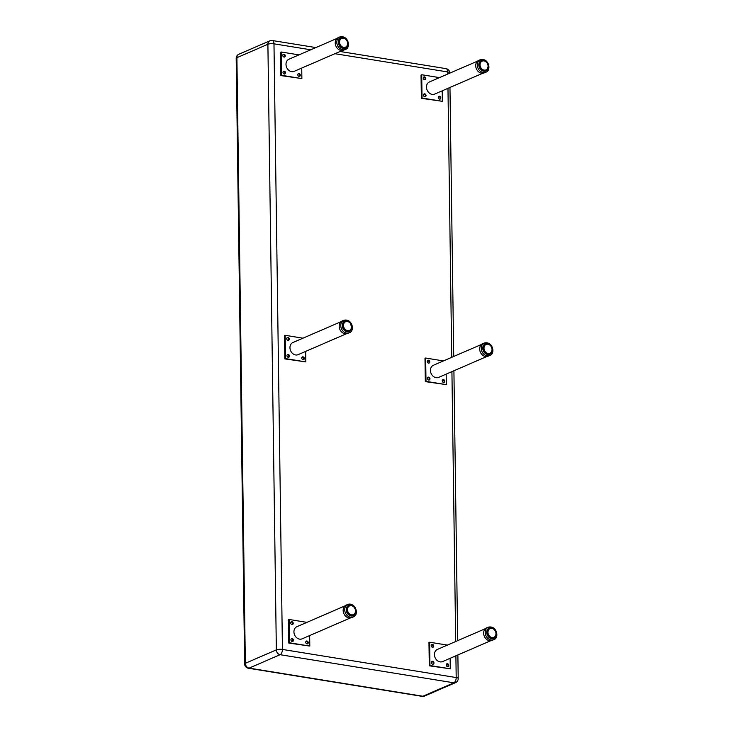 <?xml version="1.0" encoding="UTF-8"?>
<svg xmlns="http://www.w3.org/2000/svg" width="733" height="733" viewBox="0 0 733 733"><rect width="100%" height="100%" fill="white"/><g stroke="black" fill="none" stroke-linecap="round" stroke-linejoin="round"><path stroke-width="1.1" d="M455.889 655.806L456.192 677.549A4.398 2.309 99.2 0 1 453.874 682.817A4.398 3.555 66.6 0 0 455.56 682.625L455.56 682.625A4.398 4.398 0 0 0 458.207 678.52A4.398 1.191 179.2 0 0 456.192 677.549L282.434 649.438A4.398 1.191 179.2 0 0 276.35 649.869A4.398 3.555 66.6 0 0 280.107 654.697A4.398 2.309 -80.8 0 0 282.434 649.438L273.977 43.833A4.398 2.309 -80.8 0 0 272.291 40.526L272.291 40.526A4.398 4.398 0 0 0 269.845 40.828A4.398 3.555 66.6 0 0 267.893 44.273A4.398 1.191 -0.8 0 1 273.977 43.833L310.755 49.789M334.935 53.701L447.744 71.953A4.398 1.191 -0.8 0 1 449.75 72.924A4.398 4.398 0 0 0 446.058 68.645L446.058 68.645A4.398 2.309 99.2 0 1 447.744 71.953L447.771 74.024M424.563 696.048L424.563 696.048A4.398 3.555 -113.4 0 1 422.868 696.24A4.398 2.309 99.2 0 1 422.107 696.35L422.107 696.35A4.398 4.398 0 0 0 424.563 696.048L455.56 682.625M248.34 668.23L248.34 668.23A4.398 2.309 -80.8 0 0 249.101 668.12A4.398 3.555 -113.4 0 1 245.344 663.292A4.398 1.191 179.2 0 0 244.648 663.951A4.398 4.398 0 0 0 248.34 668.23L422.107 696.35M236.191 58.356A4.398 1.191 -0.8 0 1 236.896 57.696A4.398 3.555 -113.4 0 1 238.839 54.251A4.398 4.398 0 0 0 236.191 58.356L244.648 663.951M352.555 605.724A5.498 4.435 -113.4 0 1 355.661 610.846A5.498 4.435 -113.4 0 1 353.233 615.491A5.498 4.435 -113.4 0 1 349.549 615.17A5.498 4.435 -113.4 0 1 346.443 610.039A5.498 4.435 -113.4 0 1 348.862 605.403A5.498 4.435 -113.4 0 1 352.555 605.724M352.316 604.844A6.817 5.507 66.6 0 0 347.744 604.45L346.168 605.128A6.817 5.507 66.6 0 0 343.832 613.576A6.817 5.507 66.6 0 0 351.593 617.644L353.159 616.966C359.005 615.693 356.577 602.334 347.744 604.45A6.817 5.507 66.6 0 0 344.739 610.204A6.817 5.507 66.6 0 0 348.596 616.563A6.817 5.507 66.6 0 0 353.159 616.966M346.562 608.381L347.79 607.831L346.507 608.674M346.443 610.048L347.24 609.7A4.948 3.995 -113.4 0 1 347.25 609.242L347.552 608.711A4.774 3.848 -113.4 0 1 347.625 608.335L347.79 607.831A4.774 3.848 -113.4 0 1 347.928 607.501L346.709 607.859L347.717 607.419A4.948 3.995 -113.4 0 0 347.543 607.813L346.599 608.216M347.24 607.08L348.514 606.347A4.948 3.995 -113.4 0 1 348.826 606.099L347.524 606.658A4.948 3.995 66.6 0 0 347.222 606.915L348.377 606.677M348.917 606.081L349.394 605.971L348.99 606.218A4.774 3.848 -113.4 0 0 348.734 606.429L348.422 606.667M348.99 606.218L347.543 606.649M349.311 605.806L348.257 606.264A4.948 3.995 66.6 0 0 348.138 606.319A4.948 3.995 66.6 0 0 347.909 606.42L347.909 606.612M347.854 606.539L349.696 605.834A4.774 3.848 -113.4 0 0 349.394 605.971L349.201 605.861A4.948 3.995 -113.4 0 1 349.43 605.751A4.948 3.995 -113.4 0 1 349.559 605.705L349.678 605.742M349.971 605.577L349.989 605.568A4.948 3.995 -113.4 0 1 350.374 605.504L350.484 605.568M349.559 605.705L350.511 605.595M350.878 605.485A4.948 3.995 -113.4 0 1 351.235 605.513L351.309 605.641A4.774 3.848 -113.4 0 0 350.97 605.614L350.832 605.485M350.759 605.513L351.336 605.605M351.767 605.632A4.948 3.995 -113.4 0 1 352.106 605.742L352.399 605.989M352.628 605.971A4.948 3.995 -113.4 0 1 352.94 606.154L353.709 606.759A4.948 3.995 -113.4 0 0 353.416 606.503M354.085 607.144L353.7 606.823A4.774 3.848 -113.4 0 0 353.407 606.567L353.361 606.457M354.121 607.19A4.948 3.995 -113.4 0 1 354.378 607.52L354.68 607.969M353.966 607.107L355.248 609.315A4.774 3.848 -113.4 0 0 355.111 608.931L354.873 608.39A4.774 3.848 -113.4 0 0 354.671 608.033A4.948 3.995 -113.4 0 1 354.909 608.381L355.139 608.894A4.948 3.995 -113.4 0 1 355.294 609.315M355.514 610.351L355.459 610.287A4.774 3.848 -113.4 0 0 355.395 609.883L355.248 609.315L355.441 609.883A4.948 3.995 -113.4 0 1 355.505 610.296M354.351 614.025A5.498 4.435 66.6 0 1 354.332 614.071L354.589 613.723A4.774 3.848 -113.4 0 0 354.799 613.448L354.836 613.585A4.948 3.995 -113.4 0 1 354.635 613.869L355.056 613.008A4.774 3.848 -113.4 0 0 355.203 612.678L355.358 612.165A4.774 3.848 -113.4 0 0 355.441 611.798L355.496 611.249A4.774 3.848 -113.4 0 0 355.505 610.855L355.56 610.891A4.948 3.995 -113.4 0 1 355.551 611.276M354.598 613.906L354.277 614.245A4.948 3.995 -113.4 0 1 353.993 614.474L354.378 613.924M353.645 614.611L353.59 614.73A4.948 3.995 -113.4 0 1 353.361 614.84A4.948 3.995 -113.4 0 1 353.242 614.886L351.941 615.454A4.948 3.995 66.6 0 0 352.069 615.399A4.948 3.995 66.6 0 0 352.188 615.344M352.903 614.868L353.288 614.675A4.774 3.848 -113.4 0 0 353.59 614.538L353.938 614.511M352.885 614.923L351.501 615.583L352.811 615.024A4.948 3.995 -113.4 0 1 352.426 615.088L351.125 615.647A4.948 3.995 66.6 0 0 351.51 615.583L351.345 615.463M350.704 615.656L351.968 615.106A4.948 3.995 -113.4 0 1 351.565 615.079L350.429 615.564M351.968 615.106L352.014 614.895A4.774 3.848 -113.4 0 1 351.675 614.868L351.098 614.978A4.948 3.995 -113.4 0 1 350.695 614.85L349.733 615.271M350.062 615.427L351.18 614.767A4.774 3.848 -113.4 0 1 350.841 614.657L350.237 614.648A4.948 3.995 -113.4 0 1 349.861 614.437L348.99 614.804M349.339 615.042L350.356 614.446A4.774 3.848 -113.4 0 1 350.026 614.254L349.439 614.135A4.948 3.995 -113.4 0 1 349.091 613.833L348.285 614.181M348.606 614.492L349.577 613.942A4.774 3.848 -113.4 0 1 349.284 613.686L348.716 613.448A4.948 3.995 -113.4 0 1 348.422 613.072L347.653 613.411M347.937 613.787L348.89 613.274A4.774 3.848 -113.4 0 1 348.633 612.962L348.111 612.623A4.948 3.995 -113.4 0 1 347.882 612.202L347.121 612.522M347.35 612.953L348.312 612.476A4.774 3.848 -113.4 0 1 348.111 612.11L347.653 611.698A4.948 3.995 -113.4 0 1 347.497 611.24L346.736 611.569M346.901 612.018L347.873 611.579A4.774 3.848 -113.4 0 1 347.735 611.194L347.36 610.708A4.948 3.995 -113.4 0 1 347.277 610.241L346.498 610.571M346.59 611.038L347.589 610.626A4.774 3.848 -113.4 0 1 347.524 610.222L347.479 609.654A4.774 3.848 -113.4 0 1 347.488 609.26L346.425 609.59M347.625 608.335L346.517 608.619L347.415 608.243M346.846 607.483L347.955 607.006A4.948 3.995 -113.4 0 1 348.202 606.677M488.068 67.922A5.498 4.435 -113.4 0 1 485.805 70.744A5.498 4.435 -113.4 0 1 480.729 69.296A5.498 4.435 -113.4 0 1 479.162 63.469A5.498 4.435 -113.4 0 1 481.434 60.647A5.498 4.435 -113.4 0 1 486.51 62.094A5.498 4.435 -113.4 0 1 488.068 67.922M480.307 59.694L478.741 60.372A6.817 5.507 66.6 0 0 476.395 68.82A6.817 5.507 66.6 0 0 484.156 72.897L485.732 72.21C491.577 70.945 489.149 57.577 480.307 59.694A6.817 5.507 66.6 0 0 477.504 63.194A6.817 5.507 66.6 0 0 479.437 70.414A6.817 5.507 66.6 0 0 485.732 72.21M485.219 61.279L486.794 62.571M486.153 61.893A4.948 3.995 -113.4 0 1 486.437 62.168L487.372 63.423M486.831 62.617A4.948 3.995 -113.4 0 1 487.079 62.956L487.821 64.357A4.948 3.995 -113.4 0 1 487.921 64.788M487.582 63.853L487.931 64.825M488.105 65.833L488.05 65.365A4.948 3.995 -113.4 0 1 488.096 65.768M488.096 66.822L488.123 66.364A4.948 3.995 -113.4 0 1 488.105 66.749M488.041 66.914L488.022 67.335A4.948 3.995 -113.4 0 1 487.931 67.683M486.73 69.452L487.033 69.113A4.774 3.848 -113.4 0 0 487.253 68.847L487.527 68.426A4.774 3.848 -113.4 0 0 487.692 68.105L487.876 67.619A4.774 3.848 -113.4 0 0 487.967 67.253L488.022 67.335M486.914 69.323L486.703 69.617A4.948 3.995 -113.4 0 1 486.4 69.837M486.263 69.827L486.804 69.314M486.043 69.947L485.988 70.056A4.948 3.995 -113.4 0 1 485.933 70.084A4.948 3.995 -113.4 0 1 485.622 70.203L484.33 70.762A4.948 3.995 66.6 0 0 484.632 70.652A4.948 3.995 66.6 0 0 484.696 70.625L485.869 70.111M483.734 70.744L485.209 70.304A4.948 3.995 -113.4 0 1 484.797 70.35L483.496 70.909A4.948 3.995 66.6 0 0 483.89 70.872L485.686 69.983A4.774 3.848 -113.4 0 0 485.997 69.864L486.126 69.8M484.192 70.634L485.988 70.056M483.881 70.872L483.34 70.789M483.395 70.78L484.504 70.194M484.458 70.249L484.339 70.35A4.948 3.995 -113.4 0 1 483.936 70.295L482.845 70.762M484.339 70.35L484.394 70.13A4.774 3.848 -113.4 0 1 484.055 70.084L483.468 70.176A4.948 3.995 -113.4 0 1 483.065 70.02L482.131 70.432M482.47 70.606L483.56 69.956A4.774 3.848 -113.4 0 1 483.221 69.837L482.616 69.8A4.948 3.995 -113.4 0 1 482.241 69.562L481.398 69.928M483.606 70.111L482.497 70.615L483.56 69.956M481.737 70.185L482.745 69.598A4.774 3.848 -113.4 0 1 482.424 69.388L481.828 69.241A4.948 3.995 -113.4 0 1 481.489 68.92L480.701 69.268M481.013 69.589L481.984 69.049A4.774 3.848 -113.4 0 1 481.691 68.783L481.132 68.517A4.948 3.995 -113.4 0 1 480.848 68.132L480.088 68.471M480.362 68.856L481.315 68.352A4.774 3.848 -113.4 0 1 481.068 68.022L480.564 67.665A4.948 3.995 -113.4 0 1 480.344 67.234L479.593 67.564M479.803 67.995L480.766 67.528A4.774 3.848 -113.4 0 1 480.582 67.161L480.142 66.721A4.948 3.995 -113.4 0 1 479.996 66.263L479.235 66.593M479.382 67.051L480.362 66.611A4.774 3.848 -113.4 0 1 480.243 66.217L479.886 65.723A4.948 3.995 -113.4 0 1 479.822 65.255L479.043 65.594M479.107 66.062L480.115 65.649A4.774 3.848 -113.4 0 1 480.069 65.255L479.803 64.724A4.948 3.995 -113.4 0 1 479.831 64.266L478.997 64.623M478.997 65.072L480.051 64.687A4.774 3.848 -113.4 0 1 480.069 64.293L479.831 64.266M479.043 64.128L479.913 63.753A4.948 3.995 -113.4 0 1 480.023 63.331L479.107 63.725M479.483 62.598L480.637 62.094A4.948 3.995 -113.4 0 1 480.894 61.783L481.086 61.893A4.774 3.848 -113.4 0 0 480.866 62.158L480.591 62.58A4.774 3.848 -113.4 0 0 480.427 62.901L479.116 63.689L480.188 62.864A4.948 3.995 -113.4 0 1 480.381 62.488L479.336 62.946M480.225 62.012L480.252 61.801A4.948 3.995 66.6 0 0 479.932 62.03L481.233 61.471A4.948 3.995 -113.4 0 1 481.544 61.242L481.709 61.361A4.774 3.848 -113.4 0 0 481.434 61.563L479.602 62.342M479.95 62.204L481.068 61.792M480.756 61.535A4.948 3.995 66.6 0 0 480.701 61.563A4.948 3.995 66.6 0 0 480.646 61.59L481.938 61.031A4.948 3.995 -113.4 0 1 482.002 61.004A4.948 3.995 -113.4 0 1 482.305 60.885L482.433 61.022A4.774 3.848 -113.4 0 0 482.131 61.141L481.718 61.288M480.646 61.59L482.424 60.931M482.717 60.784L482.754 60.775A4.948 3.995 -113.4 0 1 483.129 60.738L483.249 60.812M482.754 60.775L483.267 60.839M483.349 60.876L483.624 60.738A4.948 3.995 -113.4 0 1 484 60.793L484.073 60.921A4.774 3.848 -113.4 0 0 483.725 60.876L483.597 60.747M341.486 37.731A5.498 4.435 -113.4 0 1 347.332 41.534A5.498 4.435 -113.4 0 1 345.307 48.011A5.498 4.435 -113.4 0 1 344.767 48.195A5.498 4.435 -113.4 0 1 338.921 44.392A5.498 4.435 -113.4 0 1 340.937 37.914A5.498 4.435 -113.4 0 1 341.486 37.731M340.497 36.732A6.817 5.507 66.6 0 0 339.819 36.962L338.243 37.64A6.817 5.507 66.6 0 0 335.906 46.087A6.817 5.507 66.6 0 0 343.667 50.156L345.243 49.477C351.08 48.204 348.651 34.845 339.819 36.962A6.817 5.507 66.6 0 0 337.317 44.997A6.817 5.507 66.6 0 0 344.565 49.707A6.817 5.507 66.6 0 0 345.243 49.477M338.783 43.989L339.736 43.439L339.91 43.998L338.875 44.282M338.747 43.861L339.507 43.531A4.948 3.995 -113.4 0 1 339.406 43.064L338.619 43.302M338.509 41.891L339.342 41.534A4.948 3.995 -113.4 0 1 339.406 41.094L338.545 41.46M338.582 41.158L339.773 40.608L339.645 41.13A4.774 3.848 -113.4 0 0 339.581 41.515L338.509 42.413M338.838 40.214L339.883 39.756A4.948 3.995 -113.4 0 1 340.112 39.408L340.314 39.509A4.774 3.848 -113.4 0 0 340.121 39.802L339.892 40.269A4.774 3.848 -113.4 0 0 339.773 40.608L339.526 40.599A4.948 3.995 -113.4 0 1 339.672 40.196L338.71 40.608L339.681 40.178M339.022 39.949L340.405 39.051A4.948 3.995 -113.4 0 1 340.689 38.776L340.872 38.895A4.774 3.848 -113.4 0 0 340.625 39.124L340.277 39.39M339.132 39.774L340.323 39.38M342.586 38.024L341.798 38.162A4.948 3.995 -113.4 0 1 342.192 38.061L342.311 38.189A4.774 3.848 -113.4 0 0 341.981 38.272L340.094 38.886A4.948 3.995 66.6 0 0 339.755 39.069L341.056 38.51A4.948 3.995 -113.4 0 1 341.395 38.318L341.541 38.446A4.774 3.848 -113.4 0 0 341.257 38.611L339.397 39.335A4.948 3.995 66.6 0 0 339.132 39.591M342.687 38.006A4.948 3.995 -113.4 0 1 343.044 38.006L343.145 38.089M343.044 38.006L343.154 38.107A4.774 3.848 -113.4 0 0 342.787 38.134L342.311 38.189M343.905 38.162L343.539 38.061A4.948 3.995 -113.4 0 1 343.905 38.162L344.208 38.4M344.253 38.354L344.409 38.327A4.948 3.995 -113.4 0 1 344.757 38.519L344.785 38.62A4.774 3.848 -113.4 0 0 344.455 38.455L344.373 38.327M345.261 38.84A4.948 3.995 -113.4 0 1 345.555 39.069L345.555 39.142A4.774 3.848 -113.4 0 0 345.252 38.913L344.409 38.327M345.555 39.069L346.26 39.784A4.948 3.995 -113.4 0 0 345.985 39.481M345.939 39.435L345.197 38.794M347.103 41.14A4.948 3.995 -113.4 0 1 347.268 41.534L346.59 40.214M346.608 40.26A4.948 3.995 -113.4 0 1 346.837 40.627L347.094 41.121A4.774 3.848 -113.4 0 1 347.222 41.543L347.442 42.093A4.948 3.995 -113.4 0 1 347.534 42.505M347.094 41.121L346.801 40.636A4.774 3.848 -113.4 0 0 346.59 40.288L346.242 39.829A4.774 3.848 -113.4 0 0 345.967 39.527L345.555 39.142M347.305 45.354A4.948 3.995 -113.4 0 0 347.424 45.025L347.497 44.401A4.774 3.848 -113.4 0 0 347.552 44.026L347.396 42.102A4.774 3.848 -113.4 0 1 347.488 42.496L347.616 43.091A4.948 3.995 -113.4 0 1 347.634 43.494M347.543 42.56L347.561 43.073A4.774 3.848 -113.4 0 1 347.579 43.467L347.552 44.026M347.543 44.53L347.369 44.924A4.774 3.848 -113.4 0 1 347.24 45.272L347.057 45.867A4.948 3.995 -113.4 0 1 346.874 46.161M344.922 48.149A5.498 4.435 66.6 0 0 346.251 46.848L346.269 46.646A4.774 3.848 -113.4 0 0 346.517 46.408L346.544 46.573M345.939 46.949L345.894 47.114A4.948 3.995 -113.4 0 1 345.555 47.297L345.884 46.93A4.774 3.848 -113.4 0 1 345.591 47.095L345.133 47.471A4.948 3.995 -113.4 0 1 344.757 47.563L343.465 48.121A4.948 3.995 66.6 0 0 343.841 48.03L343.667 47.911M345.151 47.269L343.832 48.03L345.151 47.269A4.774 3.848 -113.4 0 1 344.831 47.352L344.308 47.618A4.948 3.995 -113.4 0 1 343.905 47.618L342.696 48.14M344.418 47.48L343.346 47.993M344.354 47.407L342.989 48.186L344.354 47.407A4.774 3.848 -113.4 0 1 344.006 47.407L343.447 47.563A4.948 3.995 -113.4 0 1 343.035 47.462L342.027 47.892M342.357 48.03L343.52 47.343A4.774 3.848 -113.4 0 1 343.172 47.26L342.577 47.288A4.948 3.995 -113.4 0 1 342.192 47.095L341.303 47.48M341.642 47.7L342.687 47.077A4.774 3.848 -113.4 0 1 342.348 46.921L341.752 46.83A4.948 3.995 -113.4 0 1 341.395 46.555L340.579 46.903M341.66 47.709L342.687 47.077M340.909 47.196L341.89 46.628A4.774 3.848 -113.4 0 1 341.578 46.399L341.001 46.188A4.948 3.995 -113.4 0 1 340.689 45.84L339.91 46.179M340.213 46.536L341.166 46.014A4.774 3.848 -113.4 0 1 340.9 45.712L340.359 45.409A4.948 3.995 -113.4 0 1 340.112 44.997L339.352 45.327M339.599 45.739L340.552 45.254A4.774 3.848 -113.4 0 1 340.341 44.905L339.855 44.502A4.948 3.995 -113.4 0 1 339.672 44.062L338.921 44.383M339.104 44.832L340.066 44.383A4.774 3.848 -113.4 0 1 339.91 43.998L339.736 43.439A4.774 3.848 -113.4 0 1 339.654 43.045L339.333 42.523A4.948 3.995 -113.4 0 1 339.315 42.065M338.545 42.871L339.571 42.468A4.774 3.848 -113.4 0 1 339.553 42.074M426.038 95.51A1.512 1.219 -113.4 0 1 423.491 95.098A1.512 1.219 -113.4 0 1 426.038 95.51M425.003 96.774A1.512 1.219 66.6 0 0 423.857 94.117M425.8 78.568A1.512 1.219 -113.4 0 1 423.253 78.156A1.512 1.219 -113.4 0 1 425.8 78.568M424.764 79.833A1.512 1.219 66.6 0 0 423.619 77.185M440.826 97.901A1.512 1.219 -113.4 0 1 438.279 97.489A1.512 1.219 -113.4 0 1 440.826 97.901M439.791 99.166A1.512 1.219 66.6 0 0 438.646 96.518M439.479 77.616L421.713 74.739L422.034 98.03L442.365 101.319L442.219 90.81M482.8 73.245L434.66 94.081A6.597 5.323 -113.4 0 1 432.131 94.383A6.597 5.323 -113.4 0 1 426.67 88.656A6.597 5.323 -113.4 0 1 429.419 81.968L477.55 61.132M421.713 74.739L421.035 75.023L421.365 98.323L422.034 98.03M442.365 101.319L421.365 98.323M495.994 635.41A5.498 4.435 -113.4 0 1 493.73 638.223A5.498 4.435 -113.4 0 1 488.645 636.775A5.498 4.435 -113.4 0 1 487.088 630.948A5.498 4.435 -113.4 0 1 489.36 628.135A5.498 4.435 -113.4 0 1 494.436 629.583A5.498 4.435 -113.4 0 1 495.994 635.41M488.233 627.182L486.657 627.86A6.817 5.507 66.6 0 0 484.321 636.308A6.817 5.507 66.6 0 0 492.081 640.376L493.657 639.698C499.494 638.425 497.066 625.066 488.233 627.182A6.817 5.507 66.6 0 0 485.429 630.673A6.817 5.507 66.6 0 0 487.363 637.902A6.817 5.507 66.6 0 0 493.657 639.698M493.144 628.767L494.363 629.647A4.948 3.995 -113.4 0 0 494.079 629.381M495.288 630.911L494.72 630.059M494.757 630.096A4.948 3.995 -113.4 0 1 495.004 630.435L495.746 631.837A4.948 3.995 -113.4 0 1 495.847 632.267M495.306 630.939A4.948 3.995 -113.4 0 1 495.499 631.324L495.966 632.845A4.948 3.995 -113.4 0 1 496.021 633.257M496.03 633.312L496.049 633.853A4.948 3.995 -113.4 0 1 496.03 634.228M496.021 634.311L495.884 632.286M495.966 634.393L495.948 634.815A4.948 3.995 -113.4 0 1 495.856 635.172M494.656 636.94L494.958 636.601A4.774 3.848 -113.4 0 0 495.178 636.336L495.453 635.914A4.774 3.848 -113.4 0 0 495.618 635.593L495.801 635.099A4.774 3.848 -113.4 0 0 495.893 634.741L495.948 634.815M494.894 636.821L494.628 637.105A4.948 3.995 -113.4 0 1 494.326 637.325L494.61 636.931A4.774 3.848 -113.4 0 1 494.335 637.124L493.914 637.545A4.948 3.995 -113.4 0 1 493.859 637.573A4.948 3.995 -113.4 0 1 493.547 637.683L492.255 638.251A4.948 3.995 66.6 0 0 492.558 638.131A4.948 3.995 66.6 0 0 492.613 638.104L493.795 637.6M492.118 638.113L493.914 637.545M492.384 637.737L492.805 637.618A4.774 3.848 -113.4 0 0 493.144 637.582L491.806 638.361L493.117 637.792A4.948 3.995 -113.4 0 1 492.723 637.838L491.422 638.397A4.948 3.995 66.6 0 0 491.816 638.351L491.66 638.232M491.321 638.269L492.42 637.683M492.264 637.829A4.948 3.995 -113.4 0 1 491.852 637.774L490.771 638.251M490.395 638.086L491.394 637.655A4.948 3.995 -113.4 0 1 490.991 637.508L490.056 637.912M490.404 638.095L491.486 637.444A4.774 3.848 -113.4 0 1 491.137 637.316L490.542 637.279A4.948 3.995 -113.4 0 1 490.166 637.041L489.323 637.408M489.662 637.664L490.661 637.078A4.774 3.848 -113.4 0 1 490.34 636.876L489.754 636.72A4.948 3.995 -113.4 0 1 489.415 636.409L488.627 636.748M488.938 637.078L489.91 636.537A4.774 3.848 -113.4 0 1 489.617 636.262L489.058 636.006A4.948 3.995 -113.4 0 1 488.774 635.621L488.013 635.951M488.279 636.336L489.241 635.832A4.774 3.848 -113.4 0 1 488.993 635.511L488.49 635.154A4.948 3.995 -113.4 0 1 488.27 634.723L487.518 635.044M487.729 635.474L488.691 635.007A4.774 3.848 -113.4 0 1 488.508 634.641L488.059 634.21A4.948 3.995 -113.4 0 1 487.921 633.743L487.161 634.072M487.308 634.531L488.288 634.1A4.774 3.848 -113.4 0 1 488.169 633.706L487.811 633.211A4.948 3.995 -113.4 0 1 487.747 632.744L486.959 633.083M487.033 633.541L488.041 633.138A4.774 3.848 -113.4 0 1 487.995 632.735L487.729 632.203A4.948 3.995 -113.4 0 1 487.757 631.745L486.923 632.112M486.923 632.561L487.976 632.167A4.774 3.848 -113.4 0 1 487.995 631.782L487.757 631.745M486.969 631.617L487.83 631.241A4.948 3.995 -113.4 0 1 487.94 630.811L487.033 631.205M487.408 630.078L488.563 629.574A4.948 3.995 -113.4 0 1 488.819 629.271L489.012 629.372A4.774 3.848 -113.4 0 0 488.792 629.638L488.517 630.059A4.774 3.848 -113.4 0 0 488.352 630.38L487.042 631.177L488.114 630.353A4.948 3.995 -113.4 0 1 488.306 629.977L487.253 630.426M488.141 629.491L488.178 629.29A4.948 3.995 66.6 0 0 487.857 629.519L489.149 628.96A4.948 3.995 -113.4 0 1 489.47 628.722L489.635 628.85A4.774 3.848 -113.4 0 0 489.36 629.042L487.5 629.839M487.876 629.693L488.993 629.271M488.682 629.024A4.948 3.995 66.6 0 0 488.627 629.051A4.948 3.995 66.6 0 0 488.563 629.07L489.864 628.511A4.948 3.995 -113.4 0 1 489.919 628.483A4.948 3.995 -113.4 0 1 490.23 628.373L490.359 628.502A4.774 3.848 -113.4 0 0 490.056 628.621L489.644 628.767M488.563 629.07L490.35 628.419M490.643 628.273L490.679 628.263A4.948 3.995 -113.4 0 1 491.055 628.218L491.165 628.291M490.679 628.263L491.183 628.318M491.238 628.337L491.55 628.227A4.948 3.995 -113.4 0 1 491.925 628.282L491.99 628.401A4.774 3.848 -113.4 0 0 491.651 628.355L491.513 628.227M433.954 662.989A1.512 1.219 -113.4 0 1 431.416 662.577A1.512 1.219 -113.4 0 1 433.954 662.989M432.928 664.254A1.512 1.219 66.6 0 0 431.783 661.606M433.725 646.048A1.512 1.219 -113.4 0 1 431.178 645.636A1.512 1.219 -113.4 0 1 433.725 646.048M432.69 647.312A1.512 1.219 66.6 0 0 431.545 644.664M448.743 665.381A1.512 1.219 -113.4 0 1 446.205 664.968A1.512 1.219 -113.4 0 1 448.743 665.381M447.716 666.645A1.512 1.219 66.6 0 0 446.571 663.997M447.405 645.095L429.63 642.218L429.959 665.509L450.291 668.808L450.144 658.298M490.725 640.724L442.585 661.569A6.597 5.323 -113.4 0 1 440.047 661.862A6.597 5.323 -113.4 0 1 434.596 656.136A6.597 5.323 -113.4 0 1 437.344 649.456L485.475 628.612M429.63 642.218L428.961 642.511L429.291 665.802L429.959 665.509M450.291 668.808L429.291 665.802M289.498 356.082A1.512 1.219 -113.4 0 1 286.96 355.67A1.512 1.219 -113.4 0 1 289.498 356.082M288.463 357.347A1.512 1.219 66.6 0 0 287.318 354.699M289.26 339.141A1.512 1.219 -113.4 0 1 286.722 338.738A1.512 1.219 -113.4 0 1 289.26 339.141M288.234 340.405A1.512 1.219 66.6 0 0 287.079 337.757M304.287 358.474A1.512 1.219 -113.4 0 1 301.749 358.071A1.512 1.219 -113.4 0 1 304.287 358.474M303.251 359.738A1.512 1.219 66.6 0 0 302.106 357.09M302.949 338.188L285.174 335.311L285.504 358.602L305.835 361.9L305.688 351.391M346.26 333.817L298.129 354.662A6.597 5.323 -113.4 0 1 295.591 354.955A6.597 5.323 -113.4 0 1 290.14 349.229A6.597 5.323 -113.4 0 1 292.879 342.549L341.019 321.705M285.174 335.311L284.505 335.604L284.825 358.895L285.504 358.602M305.835 361.9L284.825 358.895M351.528 328.503A5.498 4.435 -113.4 0 1 349.265 331.316A5.498 4.435 -113.4 0 1 344.189 329.868A5.498 4.435 -113.4 0 1 342.632 324.041A5.498 4.435 -113.4 0 1 344.895 321.228A5.498 4.435 -113.4 0 1 349.971 322.676A5.498 4.435 -113.4 0 1 351.528 328.503M343.777 320.275L342.201 320.953A6.817 5.507 66.6 0 0 339.865 329.401A6.817 5.507 66.6 0 0 347.625 333.469L349.192 332.791C355.038 331.518 352.61 318.159 343.777 320.275A6.817 5.507 66.6 0 0 340.964 323.766A6.817 5.507 66.6 0 0 342.897 330.995A6.817 5.507 66.6 0 0 349.192 332.791M348.688 321.86L349.165 322.19A4.774 3.848 -113.4 0 0 348.844 321.989L348.78 321.869M349.623 322.474A4.948 3.995 -113.4 0 1 349.898 322.749L350.832 324.004M351.052 324.435L351.254 324.948A4.774 3.848 -113.4 0 1 351.345 325.36L351.51 325.938A4.948 3.995 -113.4 0 1 351.565 326.35M351.382 325.36A4.948 3.995 -113.4 0 0 351.263 324.948L351.006 324.426A4.774 3.848 -113.4 0 0 350.823 324.059L350.511 323.555A4.774 3.848 -113.4 0 0 350.273 323.235L349.888 322.804A4.774 3.848 -113.4 0 0 349.604 322.538L349.449 322.41M351.4 325.406L351.464 325.928A4.774 3.848 -113.4 0 1 351.519 326.332L351.593 326.945A4.948 3.995 -113.4 0 1 351.574 327.33M351.574 326.405L351.538 326.9A4.774 3.848 -113.4 0 1 351.51 327.294L351.483 327.908A4.948 3.995 -113.4 0 1 351.4 328.265M351.189 328.457L351.483 327.908M351.208 328.805L351.336 328.192L351.208 328.805A4.948 3.995 -113.4 0 1 351.052 329.117M350.759 329.575L350.759 329.575A4.948 3.995 -113.4 0 1 350.53 329.85L351.226 328.411M350.2 330.07L350.163 330.198A4.948 3.995 -113.4 0 1 349.861 330.418L350.383 329.896M349.513 330.473L349.879 330.216A4.774 3.848 -113.4 0 0 350.145 330.024L350.163 330.198M349.852 330.427L349.458 330.638A4.948 3.995 -113.4 0 1 349.394 330.665A4.948 3.995 -113.4 0 1 349.091 330.775L347.79 331.343A4.948 3.995 66.6 0 0 348.102 331.224A4.948 3.995 66.6 0 0 348.157 331.197L349.339 330.693M348.752 330.73L347.341 331.453L348.651 330.885A4.948 3.995 -113.4 0 1 348.257 330.931L346.966 331.49A4.948 3.995 66.6 0 0 347.36 331.444L347.195 331.325M348.651 330.885L348.688 330.675A4.774 3.848 -113.4 0 1 348.349 330.711L347.799 330.922A4.948 3.995 -113.4 0 1 347.396 330.867L346.306 331.343M346.865 331.362L347.964 330.775M347.928 330.83L346.627 331.444L347.863 330.711A4.774 3.848 -113.4 0 1 347.515 330.665L346.929 330.748A4.948 3.995 -113.4 0 1 346.535 330.601L345.6 331.004M347.021 330.537L345.939 331.188L347.021 330.537A4.774 3.848 -113.4 0 1 346.682 330.409L346.086 330.381A4.948 3.995 -113.4 0 1 345.71 330.134L344.858 330.501M345.206 330.757L346.205 330.171A4.774 3.848 -113.4 0 1 345.884 329.969L345.298 329.813A4.948 3.995 -113.4 0 1 344.959 329.502L344.162 329.841M344.483 330.171L345.445 329.63A4.774 3.848 -113.4 0 1 345.161 329.355L344.602 329.099A4.948 3.995 -113.4 0 1 344.318 328.714L343.548 329.044M343.823 329.429L344.776 328.925A4.774 3.848 -113.4 0 1 344.537 328.604L344.024 328.247A4.948 3.995 -113.4 0 1 343.814 327.816L343.053 328.137M343.273 328.576L344.235 328.1A4.774 3.848 -113.4 0 1 344.043 327.733L343.603 327.303A4.948 3.995 -113.4 0 1 343.465 326.845L342.705 327.175M342.852 327.624L343.823 327.193A4.774 3.848 -113.4 0 1 343.704 326.799L343.346 326.304A4.948 3.995 -113.4 0 1 343.291 325.837L342.503 326.176M342.577 326.634L343.585 326.231A4.774 3.848 -113.4 0 1 343.539 325.828L343.273 325.296A4.948 3.995 -113.4 0 1 343.301 324.847L342.467 325.205M342.467 325.654L343.511 325.26A4.774 3.848 -113.4 0 1 343.539 324.875L343.301 324.847M342.503 324.71L343.374 324.334A4.948 3.995 -113.4 0 1 343.484 323.904L342.577 324.298M342.678 323.867L343.658 323.445A4.948 3.995 -113.4 0 1 343.841 323.07L344.052 323.152A4.774 3.848 -113.4 0 0 343.896 323.473L343.484 323.904M342.943 323.171L344.107 322.667A4.948 3.995 -113.4 0 1 344.363 322.364L344.547 322.474A4.774 3.848 -113.4 0 0 344.327 322.731L342.797 323.519M343.685 322.584L343.713 322.383A4.948 3.995 66.6 0 0 343.401 322.612L344.693 322.053A4.948 3.995 -113.4 0 1 345.014 321.824L345.179 321.943A4.774 3.848 -113.4 0 0 344.904 322.135L343.071 322.914M343.42 322.786L344.537 322.364M344.226 322.117A4.948 3.995 66.6 0 0 344.162 322.144A4.948 3.995 66.6 0 0 344.107 322.163L345.408 321.604A4.948 3.995 -113.4 0 1 345.463 321.576A4.948 3.995 -113.4 0 1 345.765 321.466L345.903 321.595A4.774 3.848 -113.4 0 0 345.591 321.714L343.291 322.914M346.233 321.356A4.948 3.995 -113.4 0 1 346.599 321.32L346.709 321.384M346.187 321.366L346.727 321.411M347.112 321.329A4.948 3.995 -113.4 0 1 347.46 321.375L347.534 321.503A4.774 3.848 -113.4 0 0 347.185 321.457L346.819 321.457M285.54 72.778A1.512 1.219 -113.4 0 1 283.002 72.365A1.512 1.219 -113.4 0 1 285.54 72.778M284.514 74.033A1.512 1.219 66.6 0 0 283.359 71.385M285.302 55.836A1.512 1.219 -113.4 0 1 282.764 55.424A1.512 1.219 -113.4 0 1 285.302 55.836M284.276 57.101A1.512 1.219 66.6 0 0 283.13 54.453M300.328 75.169A1.512 1.219 -113.4 0 1 297.79 74.757A1.512 1.219 -113.4 0 1 300.328 75.169M299.302 76.434A1.512 1.219 66.6 0 0 298.148 73.786M298.991 54.883L281.215 52.006L281.545 75.297L301.877 78.587L301.73 68.077M342.302 50.513L294.171 71.348A6.597 5.323 -113.4 0 1 291.633 71.651A6.597 5.323 -113.4 0 1 286.182 65.924A6.597 5.323 -113.4 0 1 288.921 59.236L337.061 38.4M281.215 52.006L280.547 52.29L280.876 75.581L281.545 75.297M301.877 78.587L280.876 75.581M293.466 640.257A1.512 1.219 -113.4 0 1 290.928 639.845A1.512 1.219 -113.4 0 1 293.466 640.257M292.43 641.522A1.512 1.219 66.6 0 0 291.285 638.874M293.227 623.316A1.512 1.219 -113.4 0 1 290.689 622.903A1.512 1.219 -113.4 0 1 293.227 623.316M292.201 624.58A1.512 1.219 66.6 0 0 291.047 621.932M308.254 642.649A1.512 1.219 -113.4 0 1 305.716 642.236A1.512 1.219 -113.4 0 1 308.254 642.649M307.219 643.913A1.512 1.219 66.6 0 0 306.073 641.265M306.916 622.363L289.141 619.486L289.471 642.777L309.802 646.066L309.656 635.566M350.227 617.992L302.097 638.837A6.597 5.323 -113.4 0 1 299.559 639.13A6.597 5.323 -113.4 0 1 294.107 633.404A6.597 5.323 -113.4 0 1 296.847 626.724L344.986 605.879M289.141 619.486L288.472 619.779L288.802 643.07L289.471 642.777M309.802 646.066L288.802 643.07M429.987 378.814A1.512 1.219 -113.4 0 1 427.449 378.402A1.512 1.219 -113.4 0 1 429.987 378.814M428.961 380.079A1.512 1.219 66.6 0 0 427.806 377.431M429.758 361.882A1.512 1.219 -113.4 0 1 427.211 361.47A1.512 1.219 -113.4 0 1 429.758 361.882M428.723 363.137A1.512 1.219 66.6 0 0 427.577 360.489M444.775 381.206A1.512 1.219 -113.4 0 1 442.237 380.803A1.512 1.219 -113.4 0 1 444.775 381.206M443.749 382.47A1.512 1.219 66.6 0 0 442.604 379.822M443.438 360.92L425.662 358.043L425.992 381.343L446.324 384.633L446.177 374.123M486.749 356.55L438.618 377.394A6.597 5.323 -113.4 0 1 436.08 377.687A6.597 5.323 -113.4 0 1 430.628 371.97A6.597 5.323 -113.4 0 1 433.377 365.281L481.508 344.437M425.662 358.043L424.993 358.336L425.323 381.627L425.992 381.343M446.324 384.633L425.323 381.627M492.026 351.235A5.498 4.435 -113.4 0 1 489.754 354.057A5.498 4.435 -113.4 0 1 484.678 352.61A5.498 4.435 -113.4 0 1 483.12 346.782A5.498 4.435 -113.4 0 1 485.383 343.96A5.498 4.435 -113.4 0 1 490.469 345.408A5.498 4.435 -113.4 0 1 492.026 351.235M484.266 343.007L482.69 343.685A6.817 5.507 66.6 0 0 480.353 352.133A6.817 5.507 66.6 0 0 488.114 356.201L489.69 355.523C495.526 354.25 493.098 340.891 484.266 343.007A6.817 5.507 66.6 0 0 481.462 346.498A6.817 5.507 66.6 0 0 483.395 353.727A6.817 5.507 66.6 0 0 489.69 355.523M489.332 344.638A4.948 3.995 -113.4 0 1 489.644 344.84L490.753 345.884M489.644 344.84L489.653 344.922A4.774 3.848 -113.4 0 0 489.332 344.721L488.306 344.263M490.111 345.206A4.948 3.995 -113.4 0 1 490.395 345.481L491.037 346.26A4.948 3.995 -113.4 0 0 490.789 345.93M491.889 348.138L492.09 349.11A4.948 3.995 -113.4 0 0 491.999 348.67L491.321 346.736A4.948 3.995 -113.4 0 1 491.531 347.149L491.742 347.68A4.948 3.995 -113.4 0 1 491.88 348.102M492.063 349.146L492.081 349.678A4.948 3.995 -113.4 0 1 492.063 350.062M492.054 350.136L492.09 349.11M491.999 350.218L491.98 350.649A4.948 3.995 -113.4 0 1 491.889 350.997M491.77 351.144L491.825 350.924A4.774 3.848 -113.4 0 0 491.925 350.566L491.98 350.649M490.927 352.646L490.991 352.426A4.774 3.848 -113.4 0 0 491.211 352.161L491.486 351.739A4.774 3.848 -113.4 0 0 491.651 351.419L491.696 351.538A4.948 3.995 -113.4 0 1 491.541 351.849M491.312 351.959L490.661 352.93A4.948 3.995 -113.4 0 1 490.359 353.15M490.001 353.26L489.946 353.37A4.948 3.995 -113.4 0 1 489.891 353.398A4.948 3.995 -113.4 0 1 489.58 353.508L488.288 354.076A4.948 3.995 66.6 0 0 488.59 353.957A4.948 3.995 66.6 0 0 488.645 353.929L489.827 353.425M489.149 353.618A4.948 3.995 -113.4 0 1 488.755 353.663L487.454 354.222A4.948 3.995 66.6 0 0 487.848 354.176L489.635 353.297A4.774 3.848 -113.4 0 0 489.946 353.178L490.075 353.114M487.353 354.094L488.416 353.535M487.097 354.176L488.288 353.654A4.948 3.995 -113.4 0 1 487.885 353.599L486.804 354.076M488.288 353.654L488.352 353.443A4.774 3.848 -113.4 0 1 488.004 353.398L487.427 353.48A4.948 3.995 -113.4 0 1 487.024 353.333L486.089 353.737M486.455 353.929L487.509 353.269A4.774 3.848 -113.4 0 1 487.17 353.141L486.575 353.114A4.948 3.995 -113.4 0 1 486.199 352.875L485.356 353.242M485.695 353.489L486.694 352.903A4.774 3.848 -113.4 0 1 486.373 352.701L485.787 352.555A4.948 3.995 -113.4 0 1 485.448 352.234L484.66 352.573M484.971 352.903L485.942 352.362A4.774 3.848 -113.4 0 1 485.649 352.087L485.09 351.831A4.948 3.995 -113.4 0 1 484.806 351.446L484.046 351.776M484.311 352.161L485.273 351.657A4.774 3.848 -113.4 0 1 485.026 351.336L484.522 350.979A4.948 3.995 -113.4 0 1 484.302 350.548L483.542 350.878M483.762 351.309L484.724 350.832A4.774 3.848 -113.4 0 1 484.54 350.466L484.092 350.035A4.948 3.995 -113.4 0 1 483.954 349.577L483.194 349.907M483.34 350.365L484.321 349.925A4.774 3.848 -113.4 0 1 484.201 349.531L483.835 349.036A4.948 3.995 -113.4 0 1 483.78 348.569L482.992 348.908M483.065 349.375L484.073 348.963A4.774 3.848 -113.4 0 1 484.027 348.56L483.762 348.038A4.948 3.995 -113.4 0 1 483.789 347.579L482.955 347.937M482.955 348.386L484.009 347.992A4.774 3.848 -113.4 0 1 484.027 347.607L483.789 347.579M482.992 347.442L483.862 347.066A4.948 3.995 -113.4 0 1 483.972 346.636L483.065 347.039M483.175 346.599L484.147 346.178A4.948 3.995 -113.4 0 1 484.339 345.802L484.55 345.884A4.774 3.848 -113.4 0 0 484.385 346.205L483.972 346.636M484.174 345.316L484.201 345.115A4.948 3.995 66.6 0 0 483.89 345.344L485.182 344.785A4.948 3.995 -113.4 0 1 485.503 344.556L485.667 344.675A4.774 3.848 -113.4 0 0 485.393 344.867L485.044 345.206A4.774 3.848 -113.4 0 0 484.825 345.463L483.285 346.251L484.595 345.408A4.948 3.995 -113.4 0 1 484.852 345.096L483.551 345.655L485.026 345.096M483.908 345.518L485.081 345.087M484.715 344.849A4.948 3.995 66.6 0 0 484.66 344.876A4.948 3.995 66.6 0 0 484.595 344.904L485.897 344.336A4.948 3.995 -113.4 0 1 485.952 344.308A4.948 3.995 -113.4 0 1 486.263 344.198L486.391 344.327A4.774 3.848 -113.4 0 0 486.08 344.446L485.677 344.602M484.595 344.904L486.712 344.089A4.948 3.995 -113.4 0 1 487.088 344.052L486.62 344.18M486.391 344.327L486.859 344.217A4.774 3.848 -113.4 0 1 487.188 344.18L487.088 344.052M490.056 345.161L489.067 344.638M453.874 682.817L422.868 696.24L249.101 668.12L280.107 654.697L453.874 682.817M276.35 649.869L245.344 663.292L236.896 57.696L267.893 44.273L276.35 649.869M447.973 88.327L451.72 357.337M451.922 371.631L455.697 641.512M348.386 606.209A4.975 4.013 66.6 0 0 347.167 606.887M350.988 615.72A4.975 4.013 66.6 0 0 352.316 615.289M350.347 605.504A5.498 4.435 66.6 0 0 348.496 605.586M352.848 615.638A5.498 4.435 66.6 0 0 354.176 614.336M349.485 615.363A5.717 4.618 66.6 0 0 355.771 610.241A5.717 4.618 66.6 0 0 347.891 605.733A5.717 4.618 66.6 0 0 349.485 615.363M347.928 607.501L348.184 607.061A4.774 3.848 -113.4 0 1 348.395 606.787M352.014 614.895L352.5 614.877A4.774 3.848 -113.4 0 0 352.83 614.813M353.59 614.538L353.993 614.291A4.774 3.848 -113.4 0 0 354.259 614.08M354.671 608.033L354.351 607.547A4.774 3.848 -113.4 0 0 354.094 607.236M351.309 605.641L351.803 605.742A4.774 3.848 -113.4 0 1 352.152 605.852M349.696 605.834L350.154 605.696A4.774 3.848 -113.4 0 1 350.484 605.632M347.827 606.567L349 606.136M350.722 615.656L352.124 614.95L351.125 615.647M346.452 609.086L347.305 608.72A4.948 3.995 -113.4 0 1 347.396 608.289M353.224 606.457L352.436 605.962M350.09 615.436L351.263 614.877L350.255 615.509M350.282 614.666L349.577 615.189M348.661 614.538L349.577 614.135L348.862 614.703M348.651 614.529L349.522 614.153M347.992 613.851L349.036 613.695L348.184 614.071M347.405 613.045L348.395 612.935L347.57 613.292M346.947 612.137L347.882 612.064L347.066 612.412M346.627 611.175L347.451 610.818L346.7 611.459M346.452 610.195L347.305 609.829L346.489 610.488M347.295 609.15L346.443 609.251M355.478 611.725L355.331 609.334M346.782 607.648L347.9 607.364M480.949 61.453A4.975 4.013 66.6 0 0 479.73 62.131M483.551 70.964A4.975 4.013 66.6 0 0 484.889 70.542M482.919 60.757A5.498 4.435 66.6 0 0 481.059 60.83M485.411 70.881A5.498 4.435 66.6 0 0 486.859 69.388M478.988 63.377A5.717 4.618 66.6 0 0 484.806 71.229A5.717 4.618 66.6 0 0 487.051 62.479A5.717 4.618 66.6 0 0 478.988 63.377M487.967 67.253L488.05 66.712A4.774 3.848 -113.4 0 0 488.068 66.318L488.05 65.75A4.774 3.848 -113.4 0 0 488.004 65.356L487.876 64.788A4.774 3.848 -113.4 0 0 487.757 64.394L487.537 63.844A4.774 3.848 -113.4 0 0 487.353 63.478L487.051 62.983A4.774 3.848 -113.4 0 0 486.804 62.653L486.428 62.223A4.774 3.848 -113.4 0 0 486.135 61.957L485.704 61.618M484.073 60.921L484.559 61.05A4.774 3.848 -113.4 0 1 484.907 61.169M482.433 61.022L482.9 60.903A4.774 3.848 -113.4 0 1 483.239 60.866M480.069 64.293L480.152 63.753A4.774 3.848 -113.4 0 1 480.243 63.386M484.394 70.13L484.889 70.139A4.774 3.848 -113.4 0 0 485.219 70.102M485.997 69.864L486.41 69.644A4.774 3.848 -113.4 0 0 486.685 69.443M487.692 68.105L487.876 67.619M487.317 68.691L487.766 67.839M479.217 63.285L480.207 63.001L479.171 63.45M484.531 60.94A4.948 3.995 -113.4 0 1 484.861 61.068L484.22 60.995M483.633 70.084L482.68 70.698M481.783 70.212L482.772 69.763L481.984 70.341M481.773 70.203L482.671 69.818M481.957 69.25L481.269 69.827M480.417 68.929L481.453 68.783L480.601 69.149M479.858 68.096L480.83 67.995L480.014 68.352M479.428 67.17L480.243 66.813L479.538 67.454M479.135 66.199L479.968 65.842L479.208 66.492M479.006 65.228L479.868 64.852L479.034 65.512M479.877 64.183L479.025 64.293M479.345 62.919L480.527 62.442M479.409 62.754L480.573 62.442M340.478 38.721A4.975 4.013 66.6 0 0 339.242 39.399M343.062 48.231A4.975 4.013 66.6 0 0 344.409 47.801M342.54 38.043A5.498 4.435 66.6 0 0 340.726 38.061A5.498 4.435 66.6 0 0 340.57 38.098M344.831 48.405A5.717 4.618 66.6 0 0 346.168 39.252A5.717 4.618 66.6 0 0 338.38 41.231A5.717 4.618 66.6 0 0 344.831 48.405M346.517 46.408L346.828 46.032A4.774 3.848 -113.4 0 0 347.021 45.739M338.509 42.056L339.388 41.955M338.619 40.993L339.434 41.03M347.634 43.559L347.634 44.062A4.948 3.995 -113.4 0 1 347.561 44.456M345.216 47.306L344.098 47.837M338.564 43.009L339.406 42.651L338.637 43.403M338.783 40.379L339.846 40.132L338.719 40.581M341.395 38.318L339.745 39.078L340.937 38.794M347.176 45.483L347.396 44.64M343.346 48.066L343.832 48.03M342.375 48.039L343.612 47.434L342.522 48.085M341.679 47.718L342.742 47.224L341.871 47.819M341.825 46.848L341.166 47.388M341.129 46.216L340.46 46.802M339.654 45.822L340.662 45.703L339.828 46.06M339.15 44.942L339.965 44.585L339.287 45.208M346.013 46.83L346.727 46.243M488.874 628.941A4.975 4.013 66.6 0 0 487.656 629.62M491.476 638.452A4.975 4.013 66.6 0 0 492.805 638.022M490.844 628.236A5.498 4.435 66.6 0 0 488.984 628.318M493.336 638.37A5.498 4.435 66.6 0 0 494.784 636.876M486.914 630.866A5.717 4.618 66.6 0 0 492.732 638.718A5.717 4.618 66.6 0 0 494.977 629.959A5.717 4.618 66.6 0 0 486.914 630.866M495.893 634.741L495.975 634.192A4.774 3.848 -113.4 0 0 495.994 633.807L495.975 633.239A4.774 3.848 -113.4 0 0 495.929 632.836L495.801 632.267A4.774 3.848 -113.4 0 0 495.682 631.873L495.462 631.333A4.774 3.848 -113.4 0 0 495.279 630.966L494.977 630.462A4.774 3.848 -113.4 0 0 494.729 630.142L494.354 629.711A4.774 3.848 -113.4 0 0 494.06 629.445L493.621 629.097M491.99 628.401L492.484 628.529A4.774 3.848 -113.4 0 1 492.823 628.657M490.359 628.502L490.826 628.392A4.774 3.848 -113.4 0 1 491.156 628.355M487.995 631.782L488.077 631.241A4.774 3.848 -113.4 0 1 488.169 630.875M491.486 637.444L491.971 637.573A4.774 3.848 -113.4 0 0 492.319 637.618M493.144 637.582L493.611 637.472A4.774 3.848 -113.4 0 0 493.914 637.353M495.618 635.593L495.801 635.099M495.279 636.134L495.242 636.464A4.948 3.995 -113.4 0 1 494.995 636.757M487.143 630.774L488.132 630.49L487.097 630.939M492.457 628.419A4.948 3.995 -113.4 0 1 492.787 628.548L492.145 628.474M490.423 638.104L491.559 637.563L490.597 638.177M490.597 637.298L489.91 637.829M489.882 636.739L489.195 637.307M488.334 636.409L489.378 636.271L488.526 636.638M487.784 635.575L488.599 635.218L487.94 635.832M487.353 634.65L488.279 634.586L487.463 634.934M487.06 633.688L487.894 633.321L487.133 633.972M486.932 632.707L487.793 632.332L486.95 633M487.793 631.672L486.95 631.782M487.271 630.398L488.444 629.931M487.326 630.243L488.499 629.931M344.418 322.034A4.975 4.013 66.6 0 0 343.2 322.712M347.021 331.545A4.975 4.013 66.6 0 0 348.349 331.114M346.379 321.329A5.498 4.435 66.6 0 0 344.528 321.411M348.881 331.463A5.498 4.435 66.6 0 0 350.319 329.969M342.458 323.959A5.717 4.618 66.6 0 0 348.276 331.811A5.717 4.618 66.6 0 0 350.521 323.051A5.717 4.618 66.6 0 0 342.458 323.959M347.534 321.503L348.028 321.622A4.774 3.848 -113.4 0 1 348.367 321.75M345.903 321.595L346.37 321.485A4.774 3.848 -113.4 0 1 346.7 321.448M343.539 324.875L343.621 324.334A4.774 3.848 -113.4 0 1 343.713 323.968M348.688 330.675L349.146 330.565A4.774 3.848 -113.4 0 0 349.458 330.446M350.145 330.024L350.502 329.694A4.774 3.848 -113.4 0 0 350.722 329.429L350.997 329.007A4.774 3.848 -113.4 0 0 351.153 328.686M350.292 323.189A4.948 3.995 -113.4 0 1 350.539 323.528L351.565 327.404M345.967 331.197L347.094 330.656L346.141 331.27M346.168 330.381L345.454 330.922M345.39 329.841L344.739 330.4M343.878 329.502L344.913 329.364L344.061 329.731M343.319 328.668L344.299 328.576L343.475 328.934M342.888 327.743L343.704 327.394L343.007 328.027M342.604 326.781L343.429 326.414L342.678 327.065M342.467 325.8L343.337 325.425L342.494 326.093M343.337 324.765L342.485 324.875M342.632 324.032L343.63 323.83M342.806 323.491L343.988 323.024M342.87 323.335L344.034 323.024M343.062 322.923L344.592 322.355M344.107 322.172L346.132 321.448M484.907 344.767A4.975 4.013 66.6 0 0 483.688 345.445M487.509 354.277A4.975 4.013 66.6 0 0 488.838 353.847M486.877 344.061A5.498 4.435 66.6 0 0 485.017 344.144M489.369 354.195A5.498 4.435 66.6 0 0 490.817 352.701M482.946 346.691A5.717 4.618 66.6 0 0 488.764 354.543A5.717 4.618 66.6 0 0 491.009 345.784A5.717 4.618 66.6 0 0 482.946 346.691M491.925 350.566L492.008 350.026A4.774 3.848 -113.4 0 0 492.026 349.632L492.008 349.064A4.774 3.848 -113.4 0 0 491.953 348.661L491.834 348.093A4.774 3.848 -113.4 0 0 491.715 347.708L491.495 347.158A4.774 3.848 -113.4 0 0 491.312 346.791L491 346.297A4.774 3.848 -113.4 0 0 490.762 345.967L490.386 345.536A4.774 3.848 -113.4 0 0 490.093 345.27L489.653 344.922M487.188 344.18L487.683 344.189A4.774 3.848 -113.4 0 1 488.022 344.235M484.027 347.607L484.11 347.066A4.774 3.848 -113.4 0 1 484.201 346.7M488.352 353.443L488.838 353.453A4.774 3.848 -113.4 0 0 489.177 353.407M489.946 353.178L490.368 352.949A4.774 3.848 -113.4 0 0 490.634 352.756M491.651 351.419L491.825 350.924M483.432 345.903L484.586 345.536L483.359 346.068M487.161 354.066L489.213 353.572M487.555 353.416L486.63 354.012M486.63 353.123L485.942 353.654M485.897 352.573L485.228 353.132M484.366 352.234L485.411 352.097L484.559 352.463M483.817 351.4L484.788 351.309L483.972 351.666M483.386 350.484L484.311 350.411L483.496 350.759M483.093 349.513L483.927 349.155L483.166 349.806M482.965 348.532L483.826 348.166L482.983 348.826M483.826 347.497L482.974 347.607M483.991 346.599L483.129 346.764M269.845 40.828L238.839 54.251M446.058 68.645L340.048 51.484M315.859 47.572L272.291 40.526M458.207 678.52L457.878 654.945M457.685 640.651L453.91 370.77M453.718 356.476L449.961 87.465M351.785 615.418L353.599 614.73M351.446 605.696L352.133 605.733M355.487 611.734L355.432 612.275M355.267 612.394L355.111 613.145M350.832 615.509L351.501 615.583M347.854 607.364L346.718 607.831M487.995 66.923L487.729 67.876M479.574 62.36L481.123 61.783M340.717 38.767L339.086 39.628M342.613 38.015L343.337 38.189M347.396 44.649L347.634 44.062M346.581 46.335L347.085 45.84M344.253 47.865L345.555 47.297M495.92 634.411L495.655 635.364M495.682 635.319L495.233 636.207M491.128 638.241L491.806 638.361M487.555 629.812L489.048 629.262M350.301 323.152L349.412 322.419M347.634 331.298L349.458 330.638M346.663 331.334L347.341 331.453M345.023 321.814L343.731 322.373M348.624 321.906L347.964 321.494M488.123 354.03L489.946 353.37M491.953 350.237L491.678 351.189M491.266 352.032L491.724 351.51M487.115 354.176L488.453 353.508M487.271 344.162L488.251 344.318"/></g></svg>
